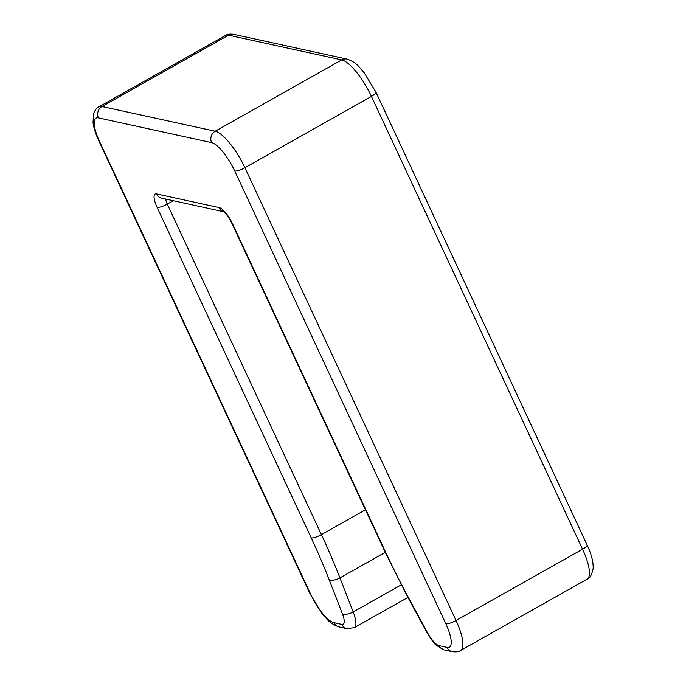 <?xml version="1.0" encoding="UTF-8"?>
<svg xmlns="http://www.w3.org/2000/svg" width="686" height="686" viewBox="0 0 686 686"><rect width="100%" height="100%" fill="white"/><g stroke="black" fill="none" stroke-linecap="round" stroke-linejoin="round"><path stroke-width="1.03" d="M445.866 623.788L234.732 171.003A29.549 8.686 -119.4 0 0 211.614 142.619L98.441 117.889A29.549 8.686 -119.4 0 0 99.556 141.462L310.689 594.248A29.549 8.686 -119.4 0 0 333.808 622.631L341.791 624.38A16.884 4.965 -119.4 0 0 342.391 613.79L329.151 579.73A244.825 71.987 -119.4 0 0 311.238 537.901L157.111 207.369A16.884 4.965 60.6 0 1 156.477 193.898L219.349 207.644A16.884 4.965 60.6 0 1 232.554 223.859L386.681 554.391A244.825 71.987 -119.4 0 0 408.136 596.992L427.258 632.338A16.884 4.965 -119.4 0 0 438.989 645.62L446.98 647.361A29.549 8.686 -119.4 0 0 445.866 623.788A8.446 2.049 155 0 0 456.036 620.513L582.56 549.194L371.426 96.409L244.902 167.727L456.036 620.513A37.987 11.173 60.6 0 1 460.546 650.517L587.07 579.19A37.987 11.173 -119.4 0 0 582.56 549.194A8.446 2.049 -25 0 0 587.07 544.933C591.298 553.834 593.339 561.602 593.184 568.24C591.744 575.091 589.703 578.744 587.07 579.19M211.614 142.619A8.446 7.803 102.3 0 1 215.181 131.24L341.705 59.914L228.532 35.183L102.008 106.502L215.181 131.24A37.987 11.173 60.6 0 1 244.902 167.727A8.446 2.049 155 0 1 234.732 171.003M173.275 200.715L167.281 204.094L321.408 534.626L365.449 509.792M385.283 552.333L339.939 577.895L353.187 611.955L401.276 584.849M165.755 199.069A8.446 2.478 -119.4 0 0 167.281 204.094A8.446 2.049 -25 0 1 157.111 207.369M228.532 35.183A37.987 11.173 -119.4 0 0 225.454 35.492C227.16 34.231 229.939 33.854 233.797 34.351A8.446 7.803 102.3 0 0 228.532 35.183M225.454 35.492L98.93 106.81A37.987 11.173 60.6 0 1 102.008 106.502A8.446 7.803 102.3 0 0 98.441 117.889M375.928 92.156A8.446 2.049 -25 0 1 371.426 96.409A37.987 11.173 -119.4 0 0 341.705 59.914A8.446 7.803 -77.7 0 1 346.962 59.09C356.729 62.495 359.293 67.219 364.137 72.699L375.928 92.156L587.07 544.933M342.391 613.79A8.446 3.541 -21.2 0 0 353.187 611.955A25.331 7.443 60.6 0 1 354.336 627.63L407.938 597.412M311.238 537.901A8.446 2.049 -25 0 0 321.408 534.626A253.263 74.465 60.6 0 1 339.939 577.895A8.446 3.541 -21.2 0 1 329.151 579.73M99.556 141.462A8.446 2.049 155 0 1 98.93 141.067L310.072 593.853L321.863 613.301C326.708 618.781 329.271 623.505 339.038 626.918L347.022 628.659L354.336 627.63M310.689 594.248A8.446 2.049 155 0 1 310.072 593.853M333.808 622.631A8.446 7.803 102.3 0 0 339.038 626.918M341.791 624.38A8.446 7.803 102.3 0 0 347.022 628.659M438.989 645.62A8.446 7.803 -77.7 0 0 444.219 649.908L452.203 651.649A8.446 7.803 -77.7 0 1 446.98 647.361M444.219 649.908L436.528 645.475C434.607 644.223 431.383 639.858 426.864 632.389A8.446 0.48 -28.4 0 0 427.258 632.338M426.864 632.389L407.741 597.043A8.446 0.48 -28.4 0 0 408.136 596.992M156.477 193.898A8.446 7.803 102.3 0 0 161.699 198.185L223.833 211.768M407.741 597.043L386.064 553.996A8.446 2.049 -25 0 0 386.681 554.391M219.349 207.644A8.446 7.803 102.3 0 0 223.73 211.691M386.064 553.996L231.937 223.465A8.446 2.049 -25 0 0 232.554 223.859M233.797 34.351L346.962 59.09M98.93 106.81C96.966 107.496 95.14 109.88 93.45 113.962L93.039 122.794C93.836 128.273 95.791 134.362 98.93 141.067M452.203 651.649C456.079 652.146 458.857 651.769 460.546 650.517M224.571 211.923L223.576 211.58C225.943 213.303 228.73 217.265 231.937 223.465"/></g></svg>

